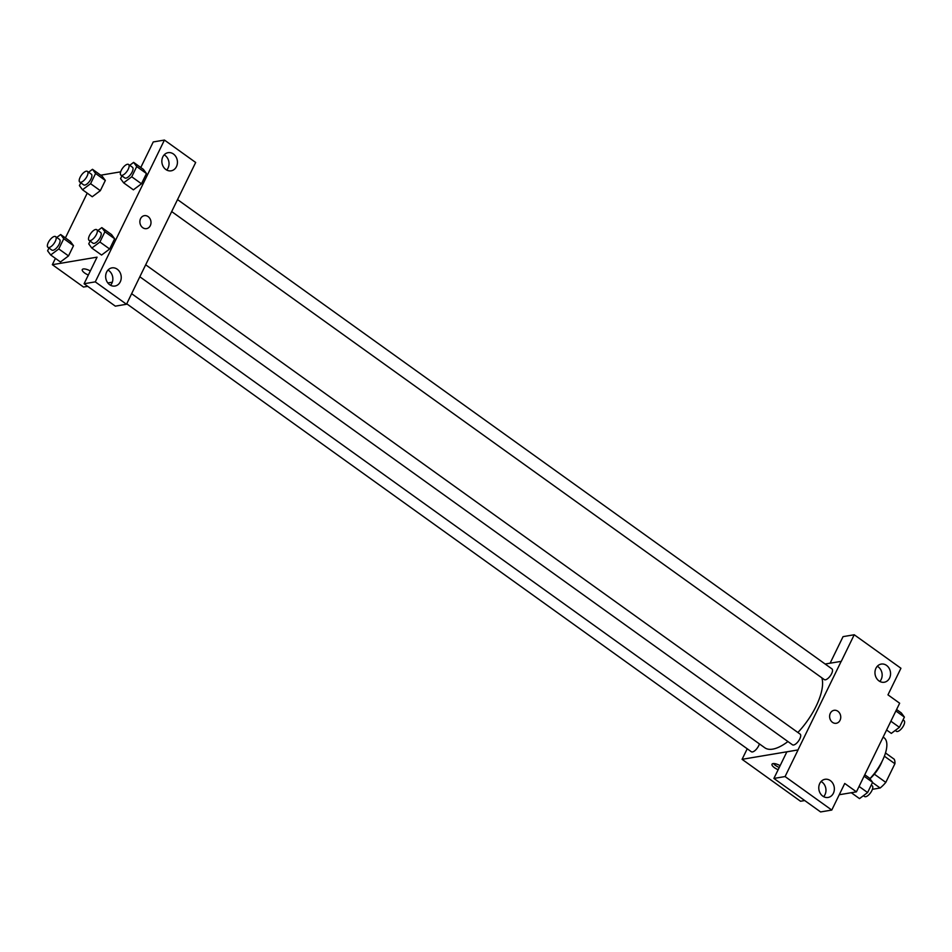 <?xml version="1.0" encoding="UTF-8"?>
<svg xmlns="http://www.w3.org/2000/svg" width="952" height="952" viewBox="0 0 952 952"><rect width="100%" height="100%" fill="white"/><g stroke="black" fill="none" stroke-linecap="round" stroke-linejoin="round"><path stroke-width="1.43" d="M884.384 756.197L894.904 763.742A20.361 8.366 -54.4 0 0 894.178 759.196L885.503 752.972M894.904 763.742L885.8 782.389A20.361 8.366 -54.4 0 1 880.136 788.006L872.425 789.303M874.341 774.166L885.8 782.389M872.484 782.52L880.136 788.006M882.016 761.469A21.039 8.639 125.6 0 1 880.755 764.325A21.039 8.639 125.6 0 1 869.949 778.76M869.89 778.677A31.559 12.971 -54.4 0 0 884.075 737.764L883.135 737.098M830.12 663.163L843.056 636.638L854.23 634.758L900.937 668.256L887.966 694.841L899.652 703.219L856.431 791.85L839.247 794.741M804.714 800.549L800.537 801.251L742.084 759.327L747.225 748.784M825.134 664.008L841.27 661.354L854.23 634.758M879.838 681.453A9.211 7.759 80.5 0 0 878.161 666.817A9.211 7.759 80.5 0 0 877.292 666.269M878.982 680.918A9.211 7.759 80.5 0 0 884.289 682.239A9.211 7.759 80.5 0 0 890.406 671.874A9.211 7.759 80.5 0 0 881.231 664.079A9.211 7.759 80.5 0 0 875.055 671.243A9.211 7.759 80.5 0 0 878.982 680.918M778.153 769.704A6.581 2.297 26 0 1 772.024 764.218A6.581 2.297 26 0 1 780.128 765.67M856.431 791.85L844.745 783.46L831.774 810.057L820.6 811.937L773.893 778.438L786.864 751.854L797.978 749.926L742.084 759.327M773.512 763.563A6.581 2.297 -154 0 0 779.248 767.467M823.647 796.669A9.211 7.759 80.5 0 0 821.969 782.032A9.211 7.759 80.5 0 0 821.1 781.485M822.79 796.134A9.211 7.759 80.5 0 0 828.097 797.455A9.211 7.759 80.5 0 0 834.214 787.09A9.211 7.759 80.5 0 0 825.039 779.295A9.211 7.759 80.5 0 0 818.863 786.459A9.211 7.759 80.5 0 0 822.79 796.134M773.893 778.438L785.079 776.558L798.038 749.974M831.774 810.057L785.079 776.558M830.311 713.298A6.581 5.534 -99.5 0 1 834.083 710.311A6.581 5.534 -99.5 0 1 840.64 715.88A6.581 5.534 -99.5 0 1 836.272 723.282A6.581 5.534 -99.5 0 1 830.679 720.355A6.581 5.534 -99.5 0 1 830.311 713.298M841.199 661.307L797.978 749.926M836.261 723.282A6.581 5.534 80.5 0 0 840.64 715.88A6.581 5.534 80.5 0 0 834.083 710.311M126.735 303.795L751.342 751.735A6.581 2.701 -54.4 0 0 755.662 749.962A6.581 2.701 -54.4 0 0 759.387 743.881M171.646 211.546L824.289 679.585A6.581 2.701 -54.4 0 0 825.42 679.788A6.581 2.701 -54.4 0 0 831.025 674.742A6.581 2.701 -54.4 0 0 831.953 668.899L177.488 199.551M139.837 276.77L792.481 744.809A6.581 2.701 -54.4 0 0 793.599 745.011A6.581 2.701 -54.4 0 0 799.204 739.978A6.581 2.701 -54.4 0 0 800.144 734.123L145.68 264.787M131.662 293.704L764.789 747.76A46.077 18.933 -54.4 0 0 772.715 749.129A46.077 18.933 -54.4 0 0 787.923 741.548M797.871 732.504A46.077 18.933 -54.4 0 0 821.862 677.836M139.409 277.639L195.672 162.471L164.434 140.063L95.271 281.863L126.509 304.271L139.409 277.639M112.312 282.197L107.838 282.946M87.691 286.338L83.514 287.04L52.348 264.68L55.418 258.373M142.74 227.683A6.581 5.534 -99.5 0 1 139.932 220.781A6.581 5.534 -99.5 0 1 144.347 215.664A6.581 5.534 -99.5 0 1 150.904 221.233A6.581 5.534 -99.5 0 1 146.525 228.635A6.581 5.534 -99.5 0 1 142.74 227.683M165.85 169.504A9.211 7.759 -99.5 0 1 161.935 159.829A9.211 7.759 -99.5 0 1 168.111 152.665A9.211 7.759 -99.5 0 1 177.286 160.46A9.211 7.759 -99.5 0 1 171.158 170.825A9.211 7.759 -99.5 0 1 165.85 169.504M109.659 284.719A9.211 7.759 -99.5 0 1 105.743 275.045A9.211 7.759 -99.5 0 1 111.919 267.881A9.211 7.759 -99.5 0 1 121.094 275.675A9.211 7.759 -99.5 0 1 114.966 286.04A9.211 7.759 -99.5 0 1 109.659 284.719M146.525 228.635A6.581 5.534 80.5 0 0 150.892 221.233A6.581 5.534 80.5 0 0 144.347 215.664M166.719 170.039A9.211 7.759 80.5 0 0 165.029 155.402A9.211 7.759 80.5 0 0 164.172 154.855M110.527 285.255A9.211 7.759 80.5 0 0 107.981 270.07M126.509 304.271L115.323 306.151L84.085 283.744L97.056 257.159L52.348 264.68M84.085 283.744L95.271 281.863M164.434 140.063L153.248 141.943L140.789 167.504M129.722 165.303L133.625 162.375L143.371 169.361L146.465 173.538L141.467 183.772L133.387 189.841M95.581 173.466L105.327 180.452L100.329 190.686L92.249 196.755L100.329 190.686L105.327 180.452L102.233 176.275L92.487 169.289L95.581 173.466L90.595 183.7L82.503 189.757L79.409 185.58L80.777 182.796M63.772 238.702L73.506 245.687L68.52 255.921L60.44 261.978L68.52 255.921L73.506 245.687L70.424 241.51L60.678 234.525L63.772 238.702L58.774 248.936L50.694 254.981L47.6 250.804L48.957 248.02M104.91 231.776L114.645 238.762L109.659 248.996L101.566 255.065L109.659 248.996L114.645 238.762L111.551 234.585L101.816 227.599L104.91 231.776L99.912 242.01L91.832 248.067L88.738 243.89L90.095 241.106M100.71 175.192L120.654 171.836M65.402 237.905L87.227 193.149M82.277 269.571A6.581 2.297 -154 0 0 88.346 275.021A6.581 2.297 26 0 1 82.277 269.571A6.581 2.297 26 0 1 90.321 270.987M56.775 237.441L60.678 234.525M47.957 247.306L51.848 250.09A6.581 2.701 -54.4 0 0 52.979 250.293A6.581 2.701 -54.4 0 0 58.584 245.259A6.581 2.701 -54.4 0 0 59.512 239.416L55.621 236.62A6.581 2.701 -54.4 0 0 49.587 240.38A6.581 2.701 -54.4 0 0 47.957 247.306A6.581 2.701 -54.4 0 0 49.087 247.496A6.581 2.701 -54.4 0 0 54.692 242.462A6.581 2.701 -54.4 0 0 55.621 236.62M58.774 248.936L68.52 255.921M50.694 254.981L60.44 261.978M88.584 172.217L92.487 169.289M79.766 182.07L83.669 184.866A6.581 2.701 -54.4 0 0 84.799 185.069A6.581 2.701 -54.4 0 0 90.404 180.023A6.581 2.701 -54.4 0 0 91.332 174.18L87.429 171.384A6.581 2.701 -54.4 0 0 81.408 175.156A6.581 2.701 -54.4 0 0 79.766 182.07A6.581 2.701 -54.4 0 0 80.896 182.272A6.581 2.701 -54.4 0 0 86.501 177.239A6.581 2.701 -54.4 0 0 87.429 171.384M90.595 183.7L100.329 190.686M82.503 189.757L92.249 196.743M97.913 230.527L101.816 227.599M89.095 240.38L92.987 243.176A6.581 2.701 -54.4 0 0 94.117 243.379A6.581 2.701 -54.4 0 0 99.722 238.345A6.581 2.701 -54.4 0 0 100.65 232.49L96.759 229.694A6.581 2.701 -54.4 0 0 90.726 233.466A6.581 2.701 -54.4 0 0 89.095 240.38A6.581 2.701 -54.4 0 0 90.226 240.582A6.581 2.701 -54.4 0 0 95.831 235.549A6.581 2.701 -54.4 0 0 96.759 229.694M99.912 242.01L109.659 248.996M91.832 248.067L101.578 255.053M133.625 162.375L136.719 166.552L131.733 176.786L123.641 182.844L120.547 178.667L121.915 175.882M120.904 175.156L124.807 177.953A6.581 2.701 -54.4 0 0 125.938 178.143A6.581 2.701 -54.4 0 0 131.531 173.109A6.581 2.701 -54.4 0 0 132.471 167.266L128.568 164.47A6.581 2.701 -54.4 0 0 122.546 168.242A6.581 2.701 -54.4 0 0 120.904 175.156A6.581 2.701 -54.4 0 0 122.034 175.358A6.581 2.701 -54.4 0 0 127.639 170.313A6.581 2.701 -54.4 0 0 128.568 164.47M136.719 166.552L146.465 173.538L141.467 183.772L133.387 189.829L123.641 182.844M131.733 176.786L141.467 183.772M864.773 774.749L869.497 778.141L872.591 782.318L867.593 792.552L859.513 798.609L851.29 792.718M864.059 776.201L872.591 782.318M859.073 786.435L867.593 792.552M863.416 795.682L864.571 796.515A6.581 2.701 -54.4 0 0 865.701 796.705A6.581 2.701 -54.4 0 0 871.294 791.671A6.581 2.701 -54.4 0 0 872.234 785.828L871.223 785.102M896.582 709.526L901.306 712.917L904.4 717.094L899.414 727.328L891.322 733.385L886.598 729.994M895.88 710.977L904.4 717.094M890.882 721.211L899.414 727.328M895.225 730.458L896.379 731.291A6.581 2.701 -54.4 0 0 897.51 731.481A6.581 2.701 -54.4 0 0 903.115 726.447A6.581 2.701 -54.4 0 0 904.043 720.604L903.043 719.879"/></g></svg>
